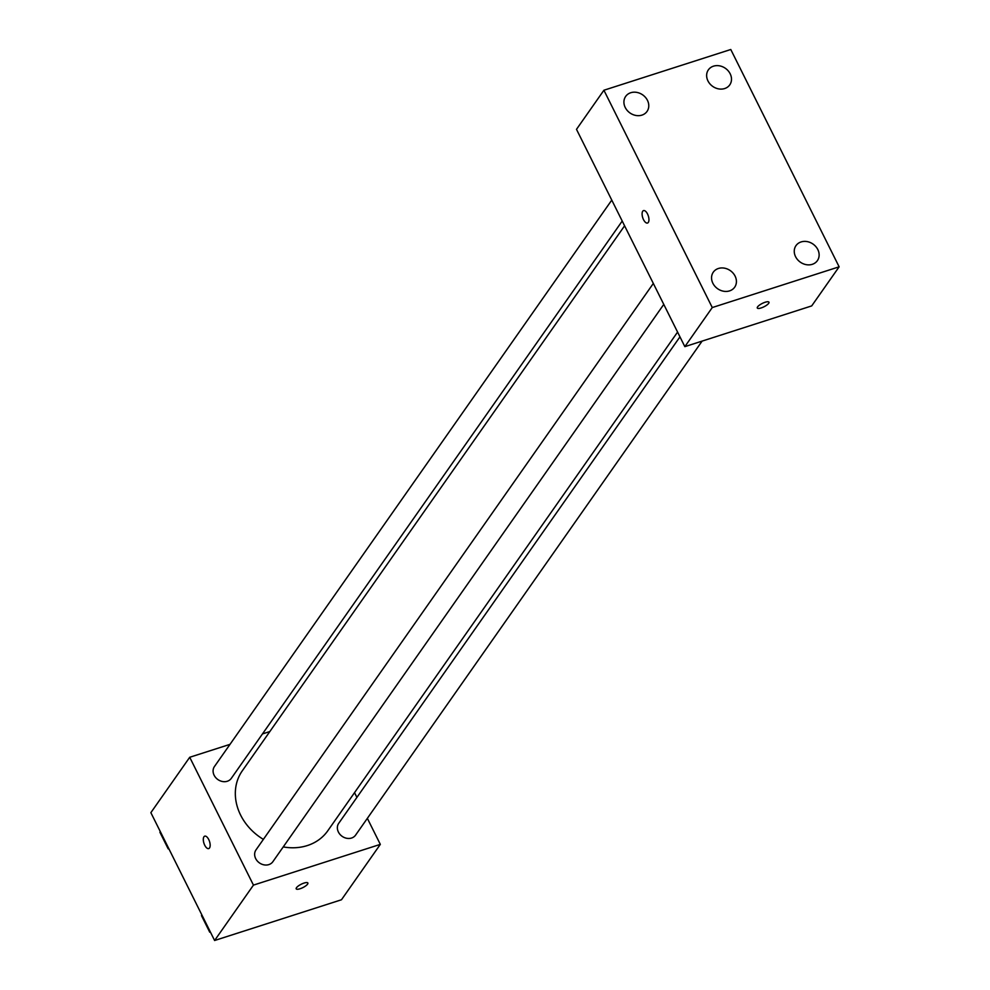 <?xml version="1.0" encoding="UTF-8"?>
<svg xmlns="http://www.w3.org/2000/svg" width="990" height="990" viewBox="0 0 990 990"><rect width="100%" height="100%" fill="white"/><g stroke="black" fill="none" stroke-linecap="round" stroke-linejoin="round"><path stroke-width="1.49" d="M367.352 818.346L380.321 844.371L341.476 899.762L214.607 940.5L150.864 812.666L189.721 757.276L230.026 744.344M380.321 844.371L253.452 885.11L214.607 940.5M253.452 885.11L189.721 757.276M208.729 848.591A6.522 2.933 72.2 0 1 204.311 844.272A6.522 2.933 72.2 0 1 203.952 836.785A6.522 2.933 72.2 0 1 204.732 836.166A6.522 2.933 72.2 0 1 209.521 841.475A6.522 2.933 72.2 0 1 208.729 848.591A6.522 2.933 72.2 0 1 204.299 844.272A6.522 2.933 72.2 0 1 203.94 836.785A6.522 2.933 72.2 0 1 204.744 836.154M624.591 225.807L242.278 770.851A52.198 44.154 35 0 0 263.377 839.371M283.227 846.908A52.198 44.154 35 0 0 327.764 830.808L677.581 332.083M354.531 792.644L356.907 797.396M262.474 733.924L269.849 731.548M679.957 336.848L338.729 823.309A10.296 8.7 35 0 0 342.156 836.34A10.296 8.7 35 0 0 355.583 835.127L702.108 341.104M653.326 283.437L256.014 849.865A10.296 8.7 35 0 0 259.442 862.909A10.296 8.7 35 0 0 272.869 861.696L663.77 304.4M611.771 200.104L214.459 766.52A10.296 8.7 35 0 0 217.887 779.563A10.296 8.7 35 0 0 231.314 778.35L622.215 221.055M307.878 883.006A6.522 1.881 -26.5 0 1 300.032 888.76A6.522 1.881 -26.5 0 1 296.196 888.834A6.522 1.881 -26.5 0 1 301.195 884.243A6.522 1.881 -26.5 0 1 307.878 883.006A6.522 1.881 -26.5 0 1 300.032 888.773A6.522 1.881 -26.5 0 1 296.196 888.834M684.845 346.649L576.489 129.344L603.912 90.239L730.781 49.5L839.136 266.817L712.268 307.556L684.845 346.649L811.701 305.91L839.136 266.817M768.97 302.185A6.522 1.881 -26.5 0 1 761.124 307.952A6.522 1.881 -26.5 0 1 757.288 308.014A6.522 1.881 -26.5 0 1 762.288 303.423A6.522 1.881 -26.5 0 1 768.97 302.185A6.522 1.881 -26.5 0 1 761.124 307.952A6.522 1.881 -26.5 0 1 757.288 308.014M712.268 307.556L603.912 90.239M647.522 213.964A6.522 2.933 72.2 0 1 647.51 223.035A6.522 2.933 72.2 0 1 642.733 217.713A6.522 2.933 72.2 0 1 643.525 210.598A6.522 2.933 72.2 0 1 647.522 213.964M817.814 249.554A13.068 11.051 35 0 0 801.12 241.931A13.068 11.051 35 0 0 795.997 245.619A13.068 11.051 35 0 0 800.353 262.177A13.068 11.051 35 0 0 817.394 260.63A13.068 11.051 35 0 0 817.814 249.554M730.174 73.792A13.068 11.051 35 0 0 713.481 66.169A13.068 11.051 35 0 0 708.37 69.857A13.068 11.051 35 0 0 712.726 86.402A13.068 11.051 35 0 0 729.766 84.868A13.068 11.051 35 0 0 730.174 73.792M647.46 100.361A13.068 11.051 35 0 0 630.766 92.726A13.068 11.051 35 0 0 625.655 96.426A13.068 11.051 35 0 0 629.999 112.971A13.068 11.051 35 0 0 647.039 111.425A13.068 11.051 35 0 0 647.46 100.361M735.1 276.123A13.068 11.051 35 0 0 718.394 268.488A13.068 11.051 35 0 0 713.283 272.188A13.068 11.051 35 0 0 717.639 288.733A13.068 11.051 35 0 0 734.679 287.199A13.068 11.051 35 0 0 735.1 276.123M647.522 223.022A6.522 2.933 72.2 0 1 642.733 217.713A6.522 2.933 72.2 0 1 643.525 210.598M168.993 849.012L168.189 848.851L159.91 832.244L160.331 831.649M210.548 932.357L209.744 932.196L201.465 915.589L201.886 914.995"/></g></svg>
